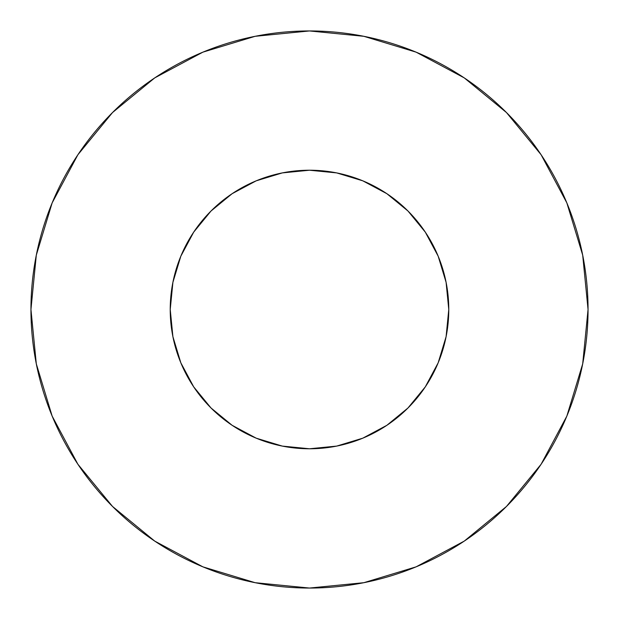 <?xml version="1.0" encoding="UTF-8"?>
<svg xmlns="http://www.w3.org/2000/svg" width="619" height="619" viewBox="0 0 619 619"><rect width="100%" height="100%" fill="white"/><g stroke="black" fill="none" stroke-linecap="round" stroke-linejoin="round"><path stroke-width="0.93" d="M170.225 309.5A139.275 139.275 0 0 1 309.5 170.225A139.275 139.275 0 0 1 448.775 309.5A139.275 139.275 0 0 1 309.5 448.775A139.275 139.275 0 0 1 170.225 309.5L172.902 336.674L180.825 362.796L193.701 386.875L211.017 407.983L232.125 425.299L256.204 438.175L282.326 446.098L309.5 448.775L336.674 446.098L362.796 438.175L386.875 425.299L407.983 407.983L425.299 386.875L438.175 362.796L446.098 336.674L448.775 309.5L446.098 282.326L438.175 256.204L425.299 232.125L407.983 211.017L386.875 193.701L362.796 180.825L336.674 172.902L309.5 170.225L282.326 172.902L256.204 180.825L232.125 193.701L211.017 211.017L193.701 232.125L180.825 256.204L172.902 282.326L170.225 309.5M588.05 309.5A278.55 278.55 0 0 0 309.5 30.95A278.55 278.55 0 0 0 30.95 309.5A278.55 278.55 0 0 1 309.5 30.95A278.55 278.55 0 0 1 588.05 309.5A278.55 278.55 0 0 1 309.5 588.05A278.55 278.55 0 0 1 30.95 309.5A278.55 278.55 0 0 0 309.5 588.05A278.55 278.55 0 0 0 588.05 309.5L582.696 255.16L566.849 202.9L541.107 154.742L506.466 112.534L464.258 77.893L416.1 52.151L363.84 36.304L309.5 30.95L255.16 36.304L202.9 52.151L154.742 77.893L112.534 112.534L77.893 154.742L52.151 202.9L36.304 255.16L30.95 309.5L36.304 363.84L52.151 416.1L77.893 464.258L112.534 506.466L154.742 541.107L202.9 566.849L255.16 582.696L309.5 588.05L363.84 582.696L416.1 566.849L464.258 541.107L506.466 506.466L541.107 464.258L566.849 416.1L582.696 363.84L588.05 309.5M445.138 341.131L438.175 362.796M277.869 445.138L256.204 438.175M179.146 358.556L172.902 336.674M259.384 179.556L282.326 172.902M441.239 264.298L444.635 275.788M541.107 154.742L506.466 112.534L464.327 77.948M154.742 77.893L112.534 112.534L77.948 154.673M77.893 464.258L112.534 506.466L154.673 541.052M464.258 541.107L506.466 506.466L541.052 464.327"/></g></svg>
